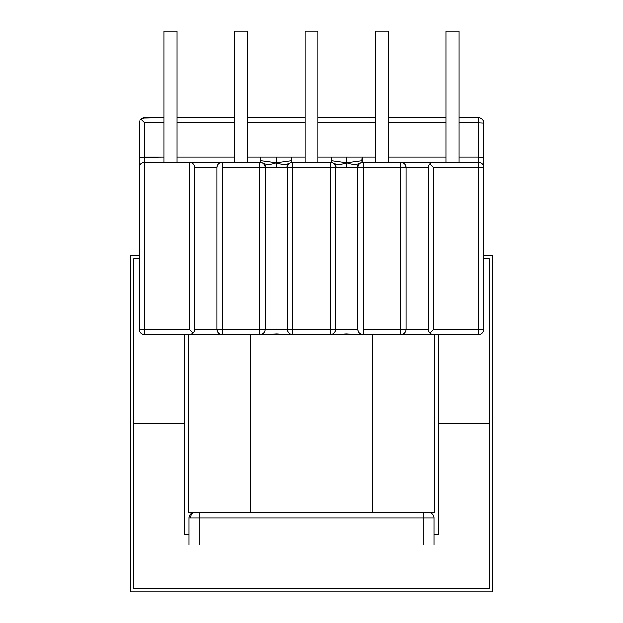 <?xml version="1.0" encoding="UTF-8"?>
<svg xmlns="http://www.w3.org/2000/svg" width="623" height="623" viewBox="0 0 623 623"><rect width="100%" height="100%" fill="white"/><g stroke="black" fill="none" stroke-linecap="round" stroke-linejoin="round"><path stroke-width="0.93" d="M388.472 162.33L388.472 31.15L375.459 31.15L375.459 162.33L375.459 31.15L388.472 31.15L388.472 162.33M483.876 166.98L483.876 167.751L478.456 167.751L478.456 157.198L483.876 157.487L483.876 123.081L478.456 122.793L483.876 123.081C483.549 119.787 481.743 117.981 478.456 117.661L478.456 122.793L458.941 122.793L478.456 122.793L478.456 117.661L458.941 117.661L478.456 117.661A5.42 5.42 0 0 1 483.876 123.081L483.876 157.487L478.456 157.198L478.456 122.793L478.456 157.198L458.941 157.198L478.456 157.198L478.456 162.33L458.941 162.33L458.941 31.15L445.928 31.15L445.928 162.33L433.678 162.33L478.456 162.33L458.941 162.33L458.941 31.15L445.928 31.15L445.928 162.33L400.721 162.33A5.42 5.42 0 0 1 406.141 167.751L428.258 167.751L428.258 329.279L406.141 329.279L406.141 167.751L428.258 167.751L428.671 165.671L429.847 163.911L431.607 162.743L433.678 162.33L431.607 162.743L429.847 163.911L428.671 165.671L428.258 167.751L428.258 329.279L428.671 331.35L429.847 333.11L433.678 329.279L478.456 329.279L478.456 167.751L433.678 167.751L433.678 329.279L433.678 167.751L429.847 163.911L433.678 167.751L478.456 167.751L478.456 329.279L433.678 329.279L429.847 333.11L428.671 331.35L428.258 329.279L406.141 329.279A5.42 5.42 0 0 1 400.721 334.699L363.209 334.699L400.721 334.699A5.42 5.42 0 0 0 406.141 329.279L406.141 167.751C405.822 164.456 404.015 162.65 400.721 162.33L400.721 167.751L363.209 167.751L363.209 329.279L400.721 329.279L400.721 167.751L406.141 167.751L400.721 167.751L400.721 329.279L406.141 329.279L400.721 329.279L400.721 334.699L400.721 329.279L363.209 329.279L363.209 334.699L363.209 167.751L400.721 167.751L400.721 162.33L362.111 162.33L400.721 162.33M304.997 162.33L304.997 31.15L304.997 162.33M318.003 31.15L318.003 162.33L318.003 31.15L304.997 31.15L318.003 31.15M234.528 162.33L234.528 31.15L234.528 162.33M247.541 31.15L247.541 162.33L247.541 31.15L234.528 31.15L247.541 31.15M164.059 162.33L164.059 31.15L164.059 162.33M177.072 31.15L177.072 162.33L177.072 31.15L164.059 31.15L177.072 31.15M330.252 334.699L292.748 334.699L330.252 334.699L330.252 167.751L292.748 167.751L292.748 329.279L330.252 329.279L292.748 329.279L292.748 167.751L330.252 167.751L330.252 162.33L331.358 162.33L331.685 160.843L331.358 162.33L292.748 162.33L330.252 162.33A5.42 5.42 0 0 1 335.672 167.751L357.789 167.751L357.789 329.279L335.672 329.279L335.672 167.751L336.412 167.751L335.026 163.911C338.196 164.939 342.097 164.597 346.731 162.876L346.731 167.751L336.412 167.751L335.026 163.911L331.358 162.33L335.026 163.911C338.196 164.939 342.097 164.597 346.731 162.876L331.685 160.843L346.731 162.876L346.731 157.198L375.459 157.198L362.111 157.198L361.776 160.843L346.731 162.876L361.776 160.843L362.111 162.33L358.435 163.911C355.274 164.939 351.372 164.597 346.731 162.876C351.372 164.597 355.274 164.939 358.435 163.911L357.057 167.751L346.731 167.751L346.731 157.198L362.111 157.198L362.111 162.33L358.435 163.911L357.057 167.751L357.789 167.751A5.42 5.42 0 0 1 363.209 162.33L362.111 162.33L363.209 162.33L363.209 167.751L363.209 162.33C359.923 162.65 358.116 164.456 357.789 167.751L363.209 167.751L357.789 167.751L357.789 329.279L335.672 329.279L335.672 167.751C335.353 164.456 333.546 162.65 330.252 162.33L330.252 167.751L335.672 167.751L330.252 167.751L330.252 329.279L335.672 329.279L330.252 329.279L330.252 334.699C333.546 334.38 335.353 332.573 335.672 329.279A5.42 5.42 0 0 1 330.252 334.699L363.209 334.699A5.42 5.42 0 0 1 357.789 329.279C358.116 332.573 359.923 334.38 363.209 334.699L330.252 334.699M291.642 162.33L292.748 162.33L291.642 162.33L291.315 160.843L276.269 162.876L276.269 167.751L287.328 167.751L287.328 329.279L265.211 329.279L265.211 167.751L276.269 167.751L276.269 162.876C280.903 164.597 284.804 164.939 287.974 163.911C284.804 164.939 280.903 164.597 276.269 162.876L291.315 160.843L291.642 157.198L304.997 157.198L276.269 157.198L291.642 157.198L291.642 162.33L287.974 163.911L291.642 162.33M190.576 334.699L189.322 334.699A5.42 5.42 0 0 0 193.153 333.11L189.322 329.279L144.544 329.279L144.544 162.33L189.322 162.33L144.544 162.33L144.544 329.279L189.322 329.279L189.322 162.33L191.393 162.743L193.153 163.911L194.329 165.671L194.742 167.751L216.859 167.751L216.859 329.279L194.742 329.279L194.742 167.751A5.42 5.42 0 0 0 194.329 165.671L193.153 163.911L191.393 162.743L189.322 162.33L189.322 329.279L193.153 333.11L194.329 331.35L194.742 329.279L194.742 167.751L194.329 165.671M221.025 162.33L260.889 162.33L264.565 163.911C267.726 164.939 271.628 164.597 276.269 162.876L276.269 157.198L276.269 162.876L261.224 160.843L276.269 162.876C271.628 164.597 267.726 164.939 264.565 163.911L265.943 167.751L276.269 167.751M194.742 167.751L216.859 167.751L216.859 329.279C217.178 332.573 218.984 334.38 222.279 334.699L259.791 334.699L222.279 334.699A5.42 5.42 0 0 1 216.859 329.279L259.791 329.279L259.791 167.751L222.279 167.751L222.279 329.279L222.279 162.33L189.322 162.33M188.995 517.915L188.995 545.016L423.165 545.016L423.165 517.915L199.835 517.915L199.835 545.016L188.995 545.016L188.995 517.915A5.42 5.42 0 0 1 194.415 512.495L428.585 512.495A5.42 5.42 0 0 1 434.005 517.915L423.165 517.915L423.165 545.016L199.835 545.016L199.835 517.915L188.995 517.915L434.005 517.915A5.42 5.42 0 0 0 428.585 512.495L423.165 512.495L423.165 517.915L423.165 512.495L199.835 512.495L199.835 517.915L199.835 512.495L194.415 512.495A5.42 5.42 0 0 0 188.995 517.915M189.322 334.699L144.544 334.699L189.322 334.699L192.367 333.764M434.005 545.016L423.165 545.016L434.005 545.016L434.005 517.915L434.005 545.016M143.648 334.621L144.544 334.699L144.544 329.279L144.544 334.699A5.42 5.42 0 0 1 139.124 329.279L139.124 166.98M139.124 161.45L139.124 123.081L139.568 120.94A5.42 5.42 0 0 0 139.124 123.081L139.124 329.279L139.536 331.35L140.712 333.11L142.472 334.286M144.544 117.661L164.059 117.661L144.544 117.661L140.821 119.149L144.544 122.793L144.544 157.198L164.059 157.198L139.124 157.487L144.544 157.198L144.544 122.793L164.059 122.793L144.544 122.793L140.821 119.149L144.544 117.661A5.42 5.42 0 0 0 142.542 118.051L164.059 117.661M177.072 117.661L234.528 117.661M247.541 117.661L304.997 117.661M318.003 117.661L375.459 117.661M388.472 117.661L445.928 117.661M388.472 157.198L445.928 157.198L388.472 157.198M445.928 122.793L388.472 122.793L445.928 122.793M375.459 122.793L318.003 122.793L375.459 122.793M304.997 122.793L247.541 122.793L304.997 122.793M234.528 122.793L177.072 122.793L234.528 122.793M177.072 157.198L234.528 157.198L177.072 157.198M247.541 157.198L276.269 157.198L260.889 157.198L260.889 162.33L222.279 162.33C218.984 162.65 217.178 164.456 216.859 167.751A5.42 5.42 0 0 1 222.279 162.33L222.279 167.751L259.791 167.751L259.791 162.33A5.42 5.42 0 0 1 265.211 167.751L265.943 167.751L264.565 163.911L260.889 162.33L260.889 157.198L247.541 157.198M318.003 157.198L346.731 157.198L331.358 157.198L331.685 160.843L331.358 157.198L318.003 157.198M286.588 167.751L287.974 163.911L286.588 167.751L287.328 167.751A5.42 5.42 0 0 1 292.748 162.33L292.748 167.751L292.748 162.33C289.454 162.65 287.647 164.456 287.328 167.751L292.748 167.751L287.328 167.751L287.328 329.279L292.748 329.279L292.748 334.699L292.748 329.279L287.328 329.279C287.647 332.573 289.454 334.38 292.748 334.699A5.42 5.42 0 0 1 287.328 329.279L265.211 329.279L265.211 167.751A5.42 5.42 0 0 0 259.791 162.33L259.791 167.751L265.211 167.751L259.791 167.751L259.791 329.279L194.742 329.279L194.329 331.35L193.153 333.11L191.393 334.286M144.544 162.33A5.42 5.42 0 0 0 142.472 162.743L144.544 162.33L144.544 157.198L144.544 162.33L142.472 162.743L140.712 163.911L139.536 165.671L139.124 167.751L139.536 165.671A5.42 5.42 0 0 0 139.124 167.751M193.496 512.495L188.777 512.495L188.777 334.699L222.279 334.699L222.279 329.279L222.279 334.699L189.968 334.699M259.791 334.699L259.791 329.279L265.211 329.279L259.791 329.279L259.791 334.699A5.42 5.42 0 0 0 265.211 329.279A5.42 5.42 0 0 1 259.791 334.699L292.748 334.699L259.791 334.699M264.051 334.699L276.674 333.975L288.48 334.699C283.457 333.92 269.105 333.92 264.051 334.699M478.456 117.661L458.941 117.661M141.592 118.541A5.42 5.42 0 0 0 140.128 119.943M141.569 118.549L140.167 119.889M432.424 162.33L478.456 162.33A5.42 5.42 0 0 1 483.876 167.751L483.736 330.486M431.607 331.35L429.847 333.11L431.607 334.286L429.847 333.11A5.42 5.42 0 0 0 433.678 334.699L431.607 334.286L433.678 334.699L478.456 334.699C481.743 334.38 483.549 332.573 483.876 329.279A5.42 5.42 0 0 1 478.456 334.699L432.424 334.699M334.52 334.699L346.326 333.975L358.949 334.699C353.895 333.92 339.543 333.92 334.52 334.699M194.742 329.279L194.329 331.35L193.153 333.11M194.602 330.486L194.742 329.388M142.542 118.051L143.383 117.786M479.617 117.786L480.473 118.051M139.124 123.081L139.272 121.835M433.678 334.699L431.607 334.286L429.847 333.11L428.671 331.35L428.258 329.279M432.471 334.567L433.569 334.699M428.671 331.35L429.2 332.332M428.258 329.403L428.398 330.486M429.847 333.11A5.42 5.42 0 0 0 433.289 334.683M482.833 119.889L481.431 118.549M483.728 121.835L483.432 120.94M482.288 333.11L482.918 332.347M480.528 334.286L481.306 333.889M478.456 334.699L478.456 329.279L478.456 334.699L479.056 334.668M483.876 329.279L478.456 329.279L483.876 329.279L483.876 157.487M139.124 329.279L144.544 329.279L139.124 329.279A5.42 5.42 0 0 0 144.544 334.699M139.536 165.671L140.712 163.911L142.472 162.743M190.583 517.915A5.42 3.831 90 0 1 194.415 512.495M483.876 167.751C483.549 164.456 481.743 162.65 478.456 162.33L478.456 167.751L483.876 167.751M423.165 512.495L434.223 512.495L434.223 334.699L434.223 512.495L423.772 512.495M372.211 512.495L372.211 334.699L372.211 512.495M250.789 334.699L250.789 512.495L250.789 334.699M433.032 334.699L406.663 334.699M434.223 334.699L400.721 334.699M188.777 334.699L188.777 512.495L199.835 512.495M133.704 423.593L184.657 423.593L184.657 534.176L188.995 534.176L184.657 534.176L184.657 423.593L133.704 423.593L133.704 588.385L133.704 258.81L139.124 258.81L133.704 258.81L133.704 423.593L184.657 423.593L133.704 423.593M434.005 534.176L438.343 534.176L438.343 423.593L489.296 423.593L489.296 588.385L133.704 588.385L489.296 588.385L489.296 423.593L438.343 423.593L438.343 534.176L434.005 534.176M184.657 334.699L184.657 423.593L184.657 334.699M438.343 423.593L438.343 334.699L438.343 423.593L489.296 423.593L438.343 423.593M489.296 258.81L489.296 423.593L489.296 258.81L483.876 258.81L489.296 258.81M492.762 591.85L130.238 591.85L130.238 255.344L139.124 255.344L130.238 255.344L130.238 591.85L492.762 591.85L492.762 255.344L492.762 591.85M483.876 255.344L492.762 255.344L483.876 255.344"/></g></svg>
